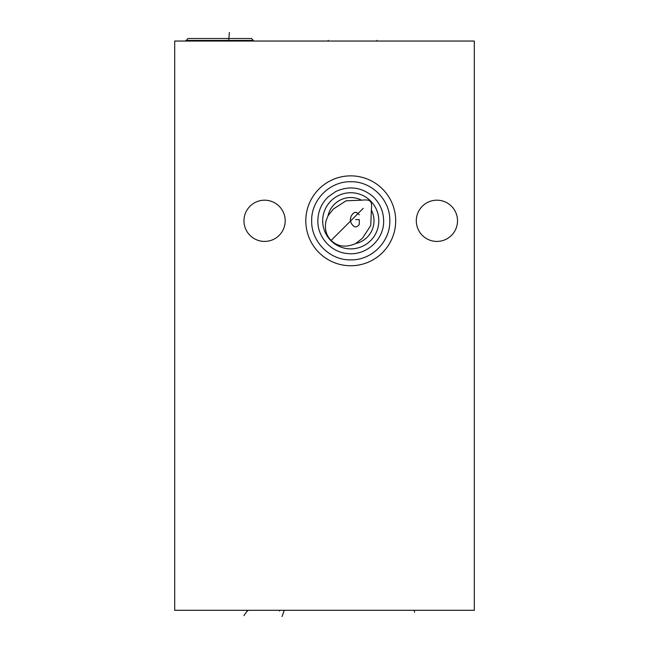 <?xml version="1.0" encoding="UTF-8"?>
<svg xmlns="http://www.w3.org/2000/svg" width="649" height="649" viewBox="0 0 649 649"><rect width="100%" height="100%" fill="white"/><g stroke="black" fill="none" stroke-linecap="round" stroke-linejoin="round"><path stroke-width="0.97" d="M474.305 41.041L174.695 41.041L174.695 610.295L474.305 610.295L474.305 41.041M243.967 220.806A20.614 20.614 0 0 1 264.581 200.192A20.614 20.614 0 0 1 285.195 220.806A20.614 20.614 0 0 1 264.581 241.42A20.614 20.614 0 0 1 243.967 220.806M416.301 220.806A20.614 20.614 0 0 1 436.915 200.192A20.614 20.614 0 0 1 457.529 220.806A20.614 20.614 0 0 1 436.915 241.42A20.614 20.614 0 0 1 416.301 220.806M305.801 220.806A44.943 44.943 0 0 1 350.744 175.863A44.943 44.943 0 0 1 395.687 220.806A44.943 44.943 0 0 1 350.744 265.749A44.943 44.943 0 0 1 305.801 220.806M370.165 201.385C371.528 202.253 371.918 205.133 371.35 210.025L370.766 225.454L362.548 238.151L355.741 243.521C345.933 247.804 337.731 246.774 331.12 240.43C326.074 235.319 324.395 228.773 326.066 220.806L328.029 215.809L333.399 209.002L346.104 200.792L361.534 200.2C366.442 199.632 369.313 200.03 370.165 201.385M355.741 243.521A23.259 23.259 0 0 0 371.35 210.025M328.029 215.809A23.259 23.259 0 0 1 361.534 200.2M185.898 40.441L253.37 40.441L251.455 38.526L187.821 38.526L185.898 41.041M253.37 40.441L253.37 41.041M279.557 610.295L279.557 611.001M243.927 615.658L247.683 610.295L247.683 611.001M282.064 616.55L283.994 611.001M414.557 612.25L414.378 611.001M363.245 208.313L331.12 240.43M359.254 214.811L356.561 212.418L354.76 212.418L352.959 213.618L351.166 216.012L350.265 219.605L351.166 223.199L352.959 225.601L354.76 226.801L356.561 226.801L358.353 225.601L359.254 224.4L359.254 219.605L355.66 219.605M227.191 40.327L227.191 41.041L227.191 40.327M228.748 40.327L229.373 32.45M376.988 40.327L376.988 41.041L376.988 40.327M328.216 40.327L328.216 41.041L328.216 40.327M322.683 220.806A28.069 28.069 0 0 0 350.744 248.875A28.069 28.069 0 0 0 378.813 220.806A28.069 28.069 0 0 0 350.744 192.737A28.069 28.069 0 0 0 322.683 220.806M311.674 220.806C311.139 241.679 329.87 260.411 350.744 259.876C371.626 260.411 390.349 241.679 389.814 220.806C390.349 199.933 371.626 181.201 350.744 181.736C329.87 181.201 311.139 199.933 311.674 220.806M317.848 220.806C318.002 211.379 321.466 203.388 328.224 196.825L335.809 191.496C348.984 185.549 361.217 187.09 372.502 196.128C379.746 202.764 383.462 210.982 383.64 220.806C384.176 239.343 366.596 255.592 348.164 253.605C331.55 252.672 317.466 237.445 317.848 220.806"/></g></svg>
